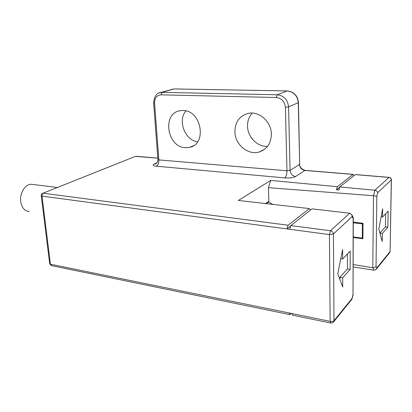 <?xml version="1.0" encoding="UTF-8"?>
<svg xmlns="http://www.w3.org/2000/svg" width="412" height="412" viewBox="0 0 412 412"><rect width="100%" height="100%" fill="white"/><g stroke="black" fill="none" stroke-linecap="round" stroke-linejoin="round"><path stroke-width="0.62" d="M382.326 233.429L382.212 241.55L378.824 229.18L382.66 208.74L382.547 217.026L388.135 211.15L387.877 227.218L382.326 233.429L379.905 233.12M339.895 279.47L339.89 277.291L342.686 277.76L342.712 287.025L337.763 273.743L342.614 249.528L342.64 259.014L350.174 251.083L350.164 269.397L347.424 268.959L347.414 253.988M342.686 277.76L350.164 269.397M382.547 217.026L381.136 216.861M379.885 233.063L385.441 226.924L385.632 213.777M339.89 277.291L347.424 268.959M387.877 227.218L385.441 226.924M340.77 258.731L342.64 259.014M391.4 179.823L390.097 251.572L391.312 179.972C391.184 178.54 390.375 177.69 388.887 177.423L355.345 174.631L339.771 186.93L374.858 190.236L373.509 195.736L372.798 267.743C374.426 267.831 375.502 267.337 376.043 266.26L376.856 267.888L390.097 251.572L389.371 253.035L376.558 268.845M265.462 203.549L268.871 201.257L268.428 187.666L373.509 195.736L376.826 196.292L376.043 266.26M353.213 266.914L374.029 270.184L372.798 267.743L353.218 264.525M353.264 237.518L362.931 238.744L363.018 223.278L353.29 222.156M374.029 270.184L375.883 269.68L376.856 267.888M252.257 113.084C248.966 116.745 247.391 121.2 247.53 126.453C247.73 137.206 257.5 147.012 267.543 146.327M185.92 110.895C177.423 120.551 184.9 140.26 197.58 141.78M185.539 147.681C167.014 147.424 161.746 113.207 180.137 110.699L183.144 110.498C201.432 110.303 207.272 144.071 189.757 147.3L185.539 147.681M271.369 133.977C271.343 121.55 258.87 110.699 248.076 113.418C239.408 115.993 235.015 122.184 234.897 131.984C235.103 144.756 248.359 155.664 259.514 151.894C267.192 149.072 271.147 143.098 271.369 133.977M353.764 175.878L353.017 174.436L337.34 186.698L270.736 180.42L238.347 200.443L309.376 208.58L310.329 210.192M339.689 187.249L336.501 189.767L337.34 186.698M290.331 226.281L287.004 228.907L289.744 229.278L290.841 225.585L311.987 208.879L349.711 213.205L351.853 214.812L352.111 216.568L333.432 234.006L329.446 234.588L330.141 321.365L289.131 312.986L289.904 314.634L291.233 313.414M336.501 189.767L338.937 190.004L339.771 186.93M349.711 213.205L330.481 230.766C332.263 231.168 333.246 232.25 333.432 234.006L333.988 320.696C333.2 321.417 331.923 321.638 330.141 321.365L330.805 323.044L333.164 322.405L333.988 320.696L352.013 298.494L353.027 294.369L353.156 218.659L352.111 216.568M330.573 322.993L292.546 315.175L291.778 313.527M353.295 218.092L353.027 294.369M333.797 321.628L351.966 299.189L352.013 298.494M353.136 217.397L353.156 218.659M135.131 156.488L42.894 193.274C41.761 193.722 41.221 194.546 41.272 195.746L42.019 196.117C41.952 194.732 42.39 193.774 43.342 193.254L288.106 225.23L309.376 208.58M268.428 187.666L270.736 180.42M389.124 177.356L374.858 190.236C376.383 190.473 377.335 191.276 377.722 192.656L376.826 196.292M377.722 192.656L391.4 179.781C391.276 178.375 390.483 177.562 389.016 177.351L355.613 174.57M267.908 201.906L268.639 201.988L272.806 204.393M353.29 222.789L362.349 223.84L362.926 223.268M362.941 237.41L362.272 238.11L362.349 223.84M353.264 236.967L362.272 238.11M288.106 225.23L287.004 228.907L42.019 196.117L50.429 264.216L289.131 312.986M157.817 158.172L135.424 156.369L42.596 193.393M29.257 211.474C24.699 211.129 21.862 207.89 20.744 201.762C19.446 193.455 25.168 184.102 31.261 184.267L33.207 184.504M157.811 158.1L136.254 156.303M289.641 314.583L51.639 265.658L49.682 263.706L41.277 195.788M154.572 103.129L158.852 159.907L157.925 159.573L153.635 102.928L154.572 103.129C154.598 98.02 156.761 95.249 161.051 94.827L162.076 92.35L159.089 92.921M305.261 170.377L304.947 170.429C301.692 169.832 299.874 167.854 299.493 164.512L290.069 170.393L286.963 170.784L285.392 107.238C284.697 101.465 281.664 98.226 276.282 97.52L161.051 94.827M285.392 107.238L288.58 106.899L290.069 170.393C290.475 173.828 292.34 175.862 295.662 176.496C293.251 177.721 289.615 178.185 284.759 177.896C286.175 176.65 286.912 174.276 286.963 170.784L158.852 159.907C158.914 163.034 158.079 165.135 156.359 166.201C152.94 165.758 152.275 164.996 154.366 163.914L156.987 162.781M156.153 163.595L154.366 163.914M284.759 177.896L156.359 166.201M353.017 174.436L304.947 170.429L295.662 176.496M276.282 97.52L277.194 94.77C283.919 95.635 287.715 99.678 288.58 106.899L298.273 102.696L299.663 164.28C299.73 167.195 301.553 169.224 305.117 170.362L353.161 174.364M289.744 229.278L329.446 234.588L330.481 230.766L290.841 225.585M268.639 201.988L266.198 203.636M153.635 102.928C154.217 96.243 156.637 92.741 160.896 92.422L174.173 88.925L287.252 90.918L174.075 88.946L162.076 92.35L277.194 94.77L287.174 90.939C293.756 91.758 297.459 95.677 298.273 102.696L298.453 102.537C297.588 95.507 293.854 91.634 287.252 90.918L287.391 90.918M174.338 88.925L171.052 89.543M389.881 252.432L390.185 251.382M193.491 145.704L189.757 147.3M259.514 151.894L264.695 149.19M157.925 159.573C157.554 163.997 154.67 164.244 155.484 163.894L156.266 163.513M352.018 298.968L353.161 294.348M353.187 217.505L351.853 214.812M57.438 187.475L31.261 184.267M49.692 263.762L51.268 265.58M299.663 164.28L298.453 102.537"/></g></svg>
